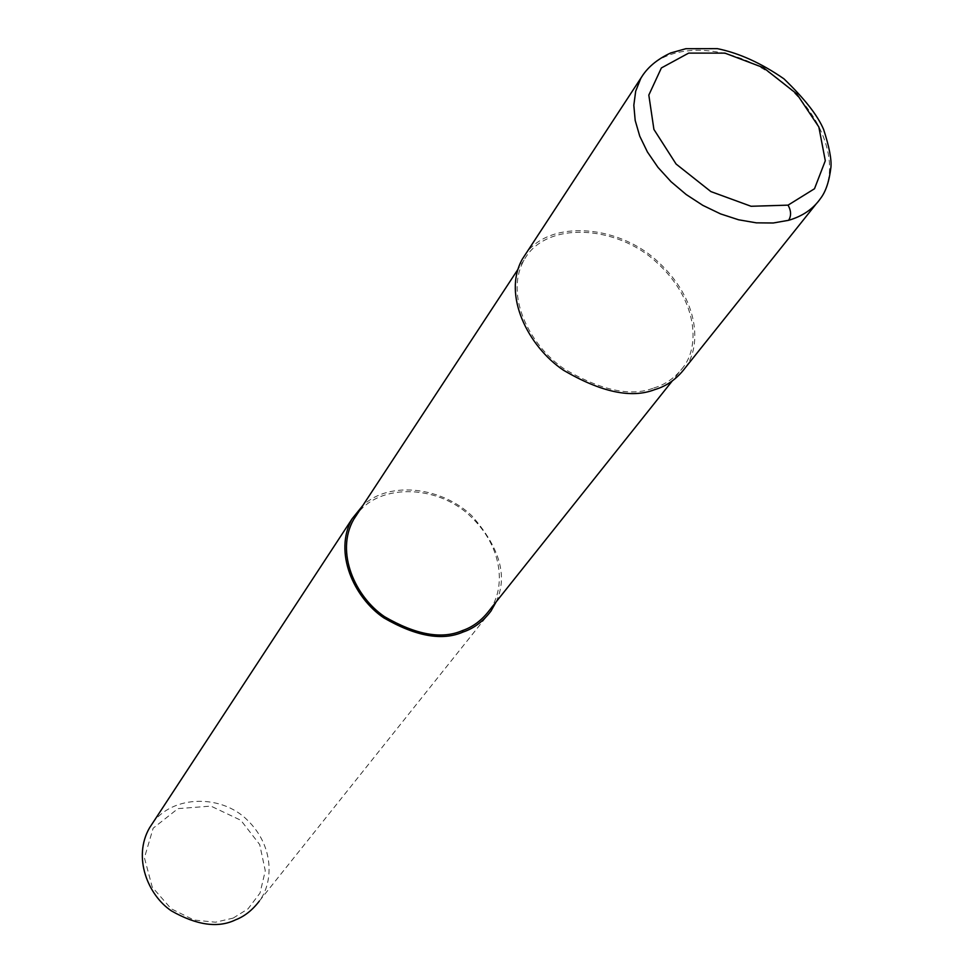 <?xml version="1.0" encoding="UTF-8"?>
<svg xmlns="http://www.w3.org/2000/svg" width="973" height="973" viewBox="0 0 973 973"><rect width="100%" height="100%" fill="white"/><g stroke="black" fill="none" stroke-linecap="round" stroke-linejoin="round"><path stroke-width="0.73" stroke-dasharray="4.87 3.65" d="M685.308 367.745C701.934 345.707 699.076 299.112 657.748 261.518C617.089 223.304 544.162 218.487 522.294 259.183M653.783 387.984C665.581 384.578 675.578 377.427 683.764 366.529C700.025 344.916 697.215 299.27 656.714 262.455C616.87 225.006 545.452 220.312 524.009 260.132C504.257 295.415 529.835 345.804 564.291 368.962C601.217 390.587 631.051 396.923 653.783 387.984M489.638 610.035C504.951 589.833 504.586 548.334 470.421 516.262C436.841 483.593 374.009 482.292 353.661 519.473M496.169 601.849C508.028 576.332 499.891 547.629 471.783 515.739C442.52 487.595 390.258 480.042 362.929 505.364M490.951 611.093L259.329 901.071C273.121 883.01 274.836 846.887 247.543 820.263C220.725 793.068 167.94 794.673 149.489 827.914M233.131 918.111L248.03 908.855L260.022 893.056L265.288 870.774L259.706 844.564L240.842 820.288L210.898 806.106L177.962 808.624L153.15 828.205L144.418 857.785L152.262 887.157L171.126 908.746L193.943 920.008L215.471 922.222L233.131 918.111M815.994 204.135L820.64 198.322C843.457 165.301 820.677 108.173 773.876 75.785C727.403 42.897 666.359 41.28 643.494 74.13M683.764 366.529L672.27 380.942M524.009 260.132L517.733 269.691"/><path stroke-width="1.46" d="M788.069 205.145L814.498 188.75L825.299 160.764L818.84 126.977L796.753 93.895L763.367 67.648L724.97 53.126L688.641 53.114L661.385 67.94L648.821 95.074L653.917 129.433L676.089 164.036L710.886 191.584L751.071 206.276L788.069 205.145C791.195 210.8 791.377 215.848 788.629 220.299C802.591 216.225 813.233 208.94 820.555 198.431L820.64 198.322M643.494 74.13L522.294 259.183C502.177 295.184 528.29 346.595 563.452 370.214C601.144 392.277 631.586 398.735 654.768 389.601C666.785 386.123 676.965 378.838 685.308 367.745L815.994 204.135M517.733 269.691L353.661 519.473C334.955 552.433 355.413 597.069 384.603 616.712C416.043 634.907 441.937 639.529 462.297 630.613C472.817 627.086 481.939 620.239 489.638 610.035L672.27 380.942M362.929 505.364L352.19 518.682C333.143 552.311 354.026 597.836 383.824 617.879C415.909 636.427 442.326 641.146 463.099 632.024C473.815 628.449 483.094 621.467 490.951 611.093L496.169 601.849M352.19 518.682L149.489 827.914C132.596 857.347 147.872 895.038 171.333 910.837C196.741 925.311 218.134 928.315 235.539 919.85C244.478 916.42 252.408 910.169 259.329 901.071M640.745 78.485L635.685 91.182L633.824 105.266L635.187 120.433L639.76 136.196L647.446 152.019L657.979 167.368L671.029 181.696L686.172 194.515L702.859 205.376L720.519 213.89L738.556 219.776L756.325 222.841L773.219 222.999L788.629 220.299M462.297 630.613L463.099 632.024M820.555 198.431C825.834 191.584 829.3 181.124 830.954 167.064C831.599 159.049 829.154 146.509 823.608 129.445C817.758 115.568 804.525 98.699 783.934 78.825C761.251 63.136 739.066 53.077 717.369 48.65L685.831 48.711L670.713 52.956C656.714 59.45 646.692 68.013 640.66 78.643"/></g></svg>
